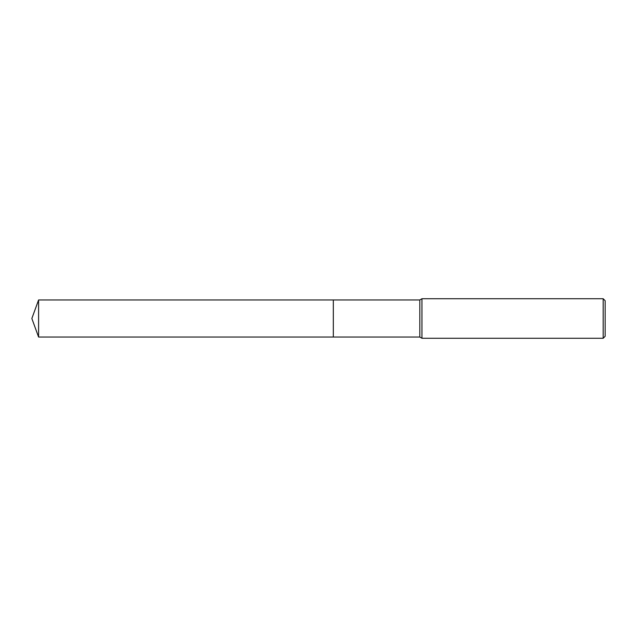 <?xml version="1.0" encoding="UTF-8"?>
<svg xmlns="http://www.w3.org/2000/svg" width="637" height="637" viewBox="0 0 637 637"><rect width="100%" height="100%" fill="white"/><g stroke="black" fill="none" stroke-linecap="round" stroke-linejoin="round"><path stroke-width="0.96" d="M333.334 337.037L333.326 299.963L419.815 299.963L421.957 298.729L603.175 298.729L605.15 300.712L605.15 336.288L603.175 338.271L421.957 338.271L419.815 337.037L333.334 337.037L333.334 299.963M419.815 337.037L419.815 299.963M421.957 338.271L421.957 298.729M603.175 338.271L603.175 298.729M38.594 337.037L38.594 299.963L333.326 299.963L333.326 337.037L38.594 337.037L31.85 318.5L38.594 299.963"/></g></svg>
